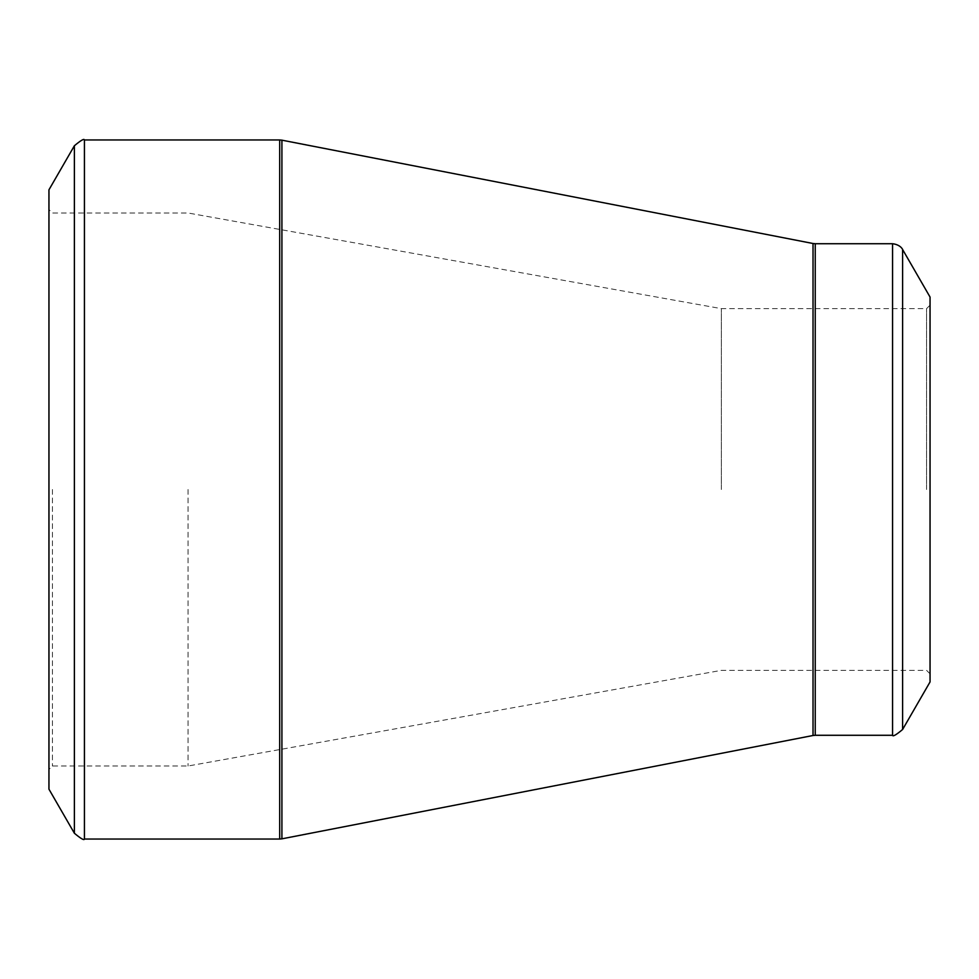 <?xml version="1.0" encoding="UTF-8"?>
<svg xmlns="http://www.w3.org/2000/svg" width="979" height="979" viewBox="0 0 979 979"><rect width="100%" height="100%" fill="white"/><g stroke="black" fill="none" stroke-linecap="round" stroke-linejoin="round"><path stroke-width="0.73" stroke-dasharray="4.89 3.67" d="M48.95 489.5L48.95 209.518L48.95 489.5M48.95 189.816L48.95 789.184M930.05 297.053L930.05 681.947M930.05 489.5L930.05 673.833L930.05 489.5M926.575 489.5L926.575 308.642L926.575 489.5M721.364 489.5L721.364 308.642L721.364 489.5M188.066 489.5L188.066 766.006L188.066 489.5M52.425 489.5L52.425 766.006L52.425 489.5M74.38 145.761L74.38 833.239M279.7 139.96L279.7 839.04M84.427 839.04L84.427 139.96M813.023 243.502L813.023 735.498M281.915 838.832L281.915 140.168M892.567 243.722L892.567 735.278M815.238 735.278L815.238 243.722M902.601 729.49L902.601 249.51M930.05 305.167L926.575 308.642L721.364 308.642L188.066 212.994L52.425 212.994L48.95 209.518M930.05 673.833L926.575 670.358L721.364 670.358L188.066 766.006L52.425 766.006L48.95 769.482"/><path stroke-width="1.47" d="M48.95 489.5L48.95 189.816L74.38 145.761L74.38 833.239L48.95 789.184L48.95 489.5M930.05 489.5L930.05 297.053L902.601 249.51L902.601 729.49L930.05 681.947L930.05 489.5M84.427 839.04L279.7 839.04L279.7 139.96L84.427 139.96L84.427 839.04C84.17 840.582 80.829 838.648 74.38 833.239M813.023 489.5L813.023 243.502L281.915 140.168L281.915 838.832L813.023 735.498L813.023 489.5M815.238 735.278L892.567 735.278L892.567 243.722L815.238 243.722L815.238 735.278L813.023 735.498M902.601 249.51C902.993 250.318 901.292 244.799 892.567 243.722M892.567 735.278C892.824 736.82 896.164 734.886 902.601 729.49M815.238 243.722L813.023 243.502M281.915 140.168L279.7 139.96M279.7 839.04L281.915 838.832M84.427 139.96C84.17 138.418 80.829 140.352 74.38 145.761"/></g></svg>
